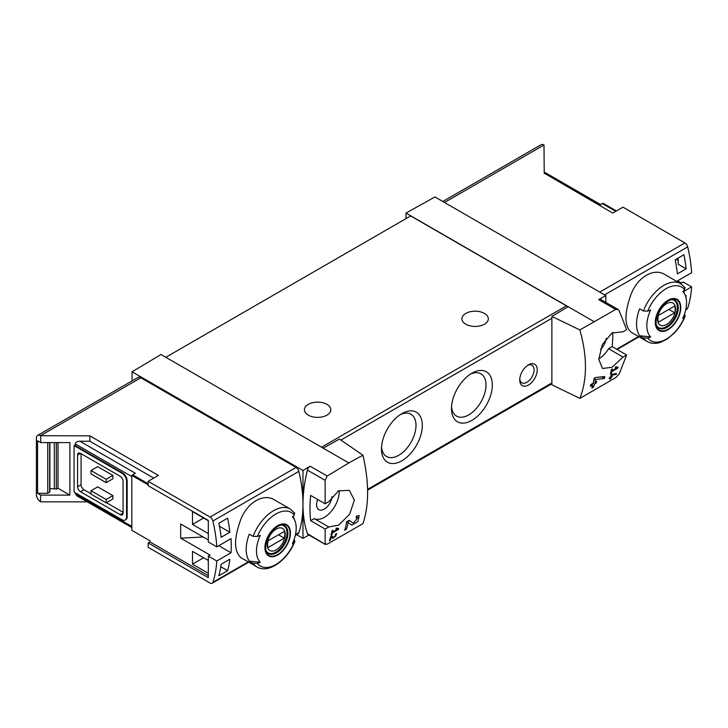 <?xml version="1.0" encoding="UTF-8"?>
<svg xmlns="http://www.w3.org/2000/svg" width="728" height="728" viewBox="0 0 728 728"><rect width="100%" height="100%" fill="white"/><g stroke="black" fill="none" stroke-linecap="round" stroke-linejoin="round"><path stroke-width="1.09" d="M337.428 529.22L332.55 532.032A123.742 71.444 -120 0 0 332.914 530.221L332.032 530.721A123.742 71.444 60 0 1 331.067 535.216L331.941 534.707A123.742 71.444 -120 0 0 332.359 532.932L338.484 529.393A123.742 71.444 -120 0 0 338.675 528.492L336.363 528.091L335.845 528.947L337.428 529.22L336.136 528.473M362.917 455.182L348.812 462.944L323.159 448.139L339.43 439.075L362.917 455.182C369.178 482.318 369.178 505.141 362.917 523.66L327.172 544.198L325.143 543.861L325.143 529.047L328.728 526.981L314.241 518.618A21.039 12.149 120 0 0 330.721 511.984A21.039 12.149 120 0 0 339.166 490.526M348.812 462.944L327.172 476.039L310.137 466.202L302.975 470.479L132.068 371.799L132.068 380.89M328.728 526.981L338.684 525.088L349.622 514.268L354.363 500.154L349.376 490.344L338.511 490.863L328.728 501.719L325.143 503.794L325.143 480.316L327.172 476.039M325.471 544.535L307.416 533.624A4.122 2.384 120 0 0 308.117 534.543L325.462 544.553M357.748 517.617L353.408 523.195L349.131 520.311L346.728 521.694A123.742 71.444 60 0 1 344.699 530.284L346.446 529.274A123.742 71.444 -120 0 0 348.111 522.622L351.833 525.152L357.848 521.639L359.241 515.624L356.502 516.052A123.742 71.444 60 0 1 356.156 517.872L357.748 517.617L356.365 516.807M331.286 537.173L333.005 538.356L336.873 533.697L335.553 533.933A123.742 71.444 60 0 1 335.317 534.807C336.573 535.353 336.072 536.208 333.797 537.382L331.868 536.063L330.667 536.754A123.742 71.444 60 0 1 329.42 540.913L330.294 540.413A123.742 71.444 -120 0 0 331.286 537.173L330.658 536.809M333.797 537.382L331.686 536.163L333.797 537.382M335.453 534.297L336.09 534.661L335.317 534.807M616.188 374.447A123.742 71.444 -120 0 0 616.48 373.5L611.329 374.456A123.742 71.444 60 0 1 610.646 376.867L609.482 377.541A123.742 71.444 60 0 1 609.218 378.396L610.383 377.723A123.742 71.444 60 0 1 609.891 379.224L610.774 378.715A123.742 71.444 -120 0 0 611.256 377.213L612.139 376.713A123.742 71.444 -120 0 0 612.394 375.848L611.52 376.358A123.742 71.444 -120 0 0 611.911 375.029L616.188 374.447L614.914 373.71M579.87 329.93L615.715 309.446L618.017 309.464L619.119 310.583L626.626 329.729L623.041 331.795L611.939 333.014L602.311 344.599L598.78 359.404L602.502 368.495L612.075 367.249L623.041 357.057L626.626 354.991L619.119 374.128L615.715 377.614L579.87 398.407C587.332 379.197 587.332 356.374 579.87 329.93L551.879 316.416L551.879 384.803L579.87 398.407M616.834 367.904L611.957 370.716A123.742 71.444 -120 0 0 612.321 368.905L611.447 369.405A123.742 71.444 60 0 1 610.474 373.901L611.347 373.391A123.742 71.444 -120 0 0 611.766 371.617L617.89 368.077A123.742 71.444 -120 0 0 618.081 367.176L615.779 366.785L615.251 367.631L616.834 367.904L615.542 367.158M604.331 378.487A123.742 71.444 -120 0 0 604.813 376.54L595.431 377.532L594.166 378.26A123.742 71.444 60 0 1 593.156 383.265L590.817 384.611A123.742 71.444 60 0 1 590.381 386.377L592.71 385.03A123.742 71.444 60 0 1 591.846 388.097L593.593 387.087A123.742 71.444 -120 0 0 594.467 384.02L596.214 383.01A123.742 71.444 -120 0 0 596.651 381.245L594.903 382.255A123.742 71.444 -120 0 0 595.504 379.497L604.331 378.487L601.583 376.904M148.166 484.848L131.832 475.42L131.832 530.312L149.913 540.749L149.913 541.932L208.317 575.648M208.317 539.949L180.681 523.996L180.681 538.147L210.064 555.109L208.317 556.119L216.78 561.006L231.04 552.77A123.742 71.444 -120 0 0 231.04 538.629L216.78 546.855A123.742 71.444 -120 0 0 212.867 521.011A4.122 2.384 -120 0 0 210.092 517.062L148.166 481.308L158.395 475.411L89.872 435.844L89.872 441.232L79.916 441.232C77.086 441.396 75.53 442.296 75.248 443.925L75.248 445.618L74.083 445.618L74.083 492.092L121.913 519.701A6.598 3.813 -120 0 0 125.216 520.029A6.598 3.813 -120 0 0 126.581 517.007L126.581 481.308A6.598 3.813 -120 0 0 121.913 473.227L74.083 445.618M208.317 533.551L192.492 524.415L192.492 511.62L208.317 520.757M208.317 573.291L192.492 564.164L192.492 551.36L208.317 560.496M218.882 575.757A123.742 71.444 -120 0 0 221.112 564.245L229.866 559.195A123.742 71.444 -120 0 1 227.637 570.707L218.882 575.757M221.112 537.3A123.742 71.444 -120 0 0 218.882 523.223L227.637 518.172A123.742 71.444 -120 0 1 229.866 532.25L221.112 537.3M616.416 210.965L603.148 203.303A3.303 1.902 120 0 0 602.338 203.603L599.654 205.16L544.235 173.164L612.758 213.086L622.986 207.18L684.912 242.934A4.122 2.384 60 0 1 687.687 246.883A123.742 71.444 60 0 1 691.6 272.727L677.34 280.953A123.742 71.444 60 0 1 677.386 281.781M677.604 280.808L681.381 282.992L683.137 281.982L691.6 286.868A123.742 71.444 60 0 1 687.687 308.199A4.122 2.384 60 0 1 686.968 309.145L685.694 309.882M691.6 286.868L683.674 291.446M685.257 315.943C682.582 322.522 678.869 328.301 674.101 333.269L667.23 339.021L660.396 342.378C655.482 343.953 651.096 343.671 647.238 341.523L631.267 332.305C624.187 325.926 624.187 313.067 631.267 293.73C637.91 276.94 653.862 267.731 664.682 274.438L680.644 283.656A33.406 19.292 -60 0 0 643.397 310.983L639.63 308.809A33.406 19.292 -60 0 0 639.63 335.745L643.397 337.929L647.692 338.047A122.632 70.807 180 0 0 650.623 336.928L639.63 335.745M685.922 297.352A123.742 71.444 -120 0 0 686.131 295.768L685.548 296.105M683.901 254.745L675.156 259.796A123.742 71.444 -120 0 1 677.386 273.883L686.131 268.823A123.742 71.444 -120 0 0 683.901 254.745M149.913 541.932L148.166 542.942L148.166 547.32L210.092 583.073A4.122 2.384 -120 0 0 212.148 583.274A4.122 2.384 -120 0 0 212.867 582.336A123.742 71.444 -120 0 0 216.78 561.006M148.166 542.942L208.317 577.668L208.317 556.119M79.916 441.232L135.326 473.227L132.651 474.774A3.303 1.902 120 0 0 131.832 475.42M203.212 537.009L180.681 538.147M56.311 442.579L56.311 489.216A4.122 2.384 0 0 0 54.309 488.816L49.886 488.643M57.985 442.579L57.985 488.251L56.311 489.216M49.668 442.579L49.668 492.128L47.766 493.302L37.565 493.302L40.713 495.122L69.879 495.122L57.985 488.251M47.766 493.302L47.766 442.579M69.879 495.122L69.879 442.579L40.713 442.579L37.565 440.768L37.565 493.302M643.397 310.983L647.692 311.111A30.931 17.863 -60 0 1 684.702 289.744A122.632 70.807 0 0 1 682.764 291.437A28.083 16.216 -60 0 1 685.248 295.295A28.083 16.216 -60 0 1 682.764 318.373A122.632 70.807 180 0 0 684.702 316.689L685.23 315.934L684.457 314.187M684.702 289.744L684.484 287.26M647.692 311.111A122.632 70.807 0 0 0 650.623 309.991A28.083 16.216 -60 0 0 649.895 336.109A28.083 16.216 -60 0 0 650.623 336.928M253.044 536.354A33.406 19.292 -60 0 1 290.29 509.027L274.32 499.808C263.518 493.102 247.575 502.302 240.923 519.073C233.825 538.401 233.825 551.269 240.913 557.675L256.884 566.894A33.406 19.292 -60 0 1 253.044 563.29L249.267 561.115A33.406 19.292 -60 0 1 249.267 534.17L253.044 536.354L257.339 536.481A122.632 70.807 0 0 0 260.269 535.362A28.083 16.216 -60 0 0 259.541 561.479A28.083 16.216 -60 0 0 260.269 562.298A122.632 70.807 180 0 1 257.339 563.417L253.044 563.29M256.884 566.894C268.368 574.119 287.742 560.141 294.904 541.314L294.103 539.557M260.269 562.298L249.267 561.115M294.876 541.304L294.349 542.051A122.632 70.807 180 0 1 292.41 543.743A28.083 16.216 -60 0 0 294.886 520.666A28.083 16.216 -60 0 0 292.41 516.807A122.632 70.807 0 0 0 294.349 515.115L294.13 512.63M295.341 535.253L298.134 533.633A4.122 2.384 -120 0 0 298.853 532.696A123.742 71.444 -120 0 0 302.975 504.413A123.742 71.444 -120 0 0 298.853 471.371A4.122 2.384 -120 0 0 296.069 467.421L140.813 377.786A5.779 3.331 -120 0 0 137.929 377.504L37.592 435.426A5.779 3.331 -120 0 0 36.4 438.074L36.4 494.649A5.779 3.331 -120 0 0 40.486 501.719L40.713 495.122M544.235 173.519L543.998 145.008A5.779 3.331 -120 0 0 541.113 144.726L442.788 201.492M605.832 302.411L605.832 295.623L434.925 196.951L405.987 213.067L405.987 218.627M605.832 295.623L598.68 299.608A4.122 2.384 120 0 1 600.691 299.436L618.027 309.446M593.802 321.503L405.987 213.067M606.178 338.274A10.929 6.306 -60 0 1 600.418 349.413M598.78 358.886A21.039 12.149 120 0 0 608.562 348.694L612.148 346.628A123.742 71.444 120 0 0 612.83 332.496M568.149 306.697L551.879 316.416M323.159 448.139L160.997 354.518L132.068 371.799M528.483 364.819L528.483 364.819A12.376 7.143 120 0 0 519.737 379.98A12.376 7.143 120 0 0 528.483 385.03A12.376 7.143 120 0 0 537.237 369.87A12.376 7.143 120 0 0 528.483 364.819M401.911 413.622A28.874 16.671 120 0 0 401.901 413.622A28.874 16.671 120 0 0 381.49 448.985A28.874 16.671 120 0 0 401.911 460.769A28.874 16.671 120 0 0 422.322 425.407A28.874 16.671 120 0 0 401.911 413.622M471.908 373.209L471.908 373.209A28.874 16.671 120 0 0 451.487 408.572A28.874 16.671 120 0 0 471.908 420.356A28.874 16.671 120 0 0 492.319 384.994A28.874 16.671 120 0 0 471.908 373.209L471.908 373.209M567.567 307.043A2.475 1.429 -120 0 0 566.402 305.851L410.656 215.934L165.811 357.293M325.143 529.047L310.665 520.693L314.241 518.618M325.143 503.794L310.665 495.431A123.742 71.444 120 0 0 310.665 520.693M310.137 466.202A4.122 2.384 120 0 0 307.416 470.079A123.742 71.444 120 0 0 302.975 504.413A123.742 71.444 120 0 0 307.416 533.624M81.081 453.699L81.081 484.684A4.122 2.384 -120 0 0 84.002 489.735L91 493.775M106.452 502.693L123.078 512.294M112.876 475.42L97.707 466.666L91 470.534L106.161 479.288L106.161 482.655L112.876 478.787L112.876 475.42L106.161 479.288M112.876 495.622L97.707 486.868L91 490.745L91 494.112L106.161 502.866L112.876 498.989L112.876 495.622L106.161 499.499L106.161 502.866M40.713 501.856L87.315 501.856M75.248 492.765L76.613 495.677L131.832 527.554M89.872 435.844L40.486 435.708A5.779 3.331 -120 0 0 37.592 435.426M40.713 442.579L40.713 435.844M125.216 520.029L125.798 519.692A6.598 3.813 -120 0 0 127.163 516.671L127.163 480.971A6.598 3.813 -120 0 0 122.495 472.891L75.248 445.618M153.726 478.105L89.872 441.232M302.975 470.479L302.975 538.356L308.954 535.016M302.975 538.356L296.469 534.598M484.448 313.431A13.195 7.617 180 0 1 488.315 318.819A13.195 7.617 180 0 1 475.111 326.435A13.195 7.617 180 0 1 461.916 318.819A13.195 7.617 180 0 1 470.06 311.775A13.195 7.617 180 0 1 484.448 313.431M326.954 404.359A13.195 7.617 180 0 1 330.812 409.746A13.195 7.617 180 0 1 317.617 417.371A13.195 7.617 180 0 1 304.422 409.746A13.195 7.617 180 0 1 312.567 402.702A13.195 7.617 180 0 1 326.954 404.359M451.551 406.634A24.406 14.087 120 0 0 456.547 416.098A24.406 14.087 120 0 0 480.944 402.002A24.406 14.087 120 0 0 480.944 373.819A24.406 14.087 120 0 0 470.261 374.238M381.554 447.047A24.406 14.087 120 0 0 386.541 456.511A24.406 14.087 120 0 0 410.947 442.415A24.406 14.087 120 0 0 410.947 414.232A24.406 14.087 120 0 0 400.264 414.651M148.166 481.308L148.166 485.685L208.317 520.42L208.317 541.969L216.78 546.855M80.499 453.362A4.122 2.384 -120 0 0 78.433 453.153A4.122 2.384 -120 0 0 77.587 455.046L80.499 453.362L120.166 476.258A4.122 2.384 -120 0 1 123.078 481.308L123.078 512.967A4.122 2.384 -120 0 1 122.222 514.86A4.122 2.384 -120 0 1 120.166 514.65L80.499 491.755L84.002 489.735M77.587 455.046L77.587 486.704A4.122 2.384 -120 0 0 80.499 491.755M91 470.534L91 473.901L106.161 482.655M91 490.745L106.161 499.499M317.672 499.481A10.929 6.306 120 0 0 318.837 509.627A10.929 6.306 120 0 0 326.927 507.07A10.929 6.306 120 0 0 332.023 496.569M623.041 357.057L608.562 348.694M626.626 354.991L612.148 346.628M277.686 555.045A18.027 10.41 -60 0 1 266.903 554.408A18.027 10.41 -60 0 1 273.018 529.329A18.027 10.41 -60 0 1 290.208 530.357A18.027 10.41 -60 0 1 277.686 555.045M277.686 526.08A17.454 10.074 120 0 0 265.347 547.456A17.454 10.074 120 0 0 277.686 554.581A17.454 10.074 120 0 0 290.026 533.205A17.454 10.074 120 0 0 277.686 526.08M668.04 329.684A18.027 10.41 -60 0 1 657.266 329.038A18.027 10.41 -60 0 1 663.372 303.967A18.027 10.41 -60 0 1 680.571 304.986A18.027 10.41 -60 0 1 668.04 329.684M668.04 300.709A17.454 10.074 120 0 0 655.701 322.085A17.454 10.074 120 0 0 668.04 329.211A17.454 10.074 120 0 0 680.389 307.835A17.454 10.074 120 0 0 668.04 300.709M276.203 549.877A12.74 7.353 -60 0 1 268.404 538.775A12.74 7.353 -60 0 1 284.002 529.766A12.74 7.353 -60 0 1 276.203 549.877M284.329 538.147A12.212 7.053 120 0 0 284.329 531.413L268.077 540.795A12.212 7.053 -60 0 0 268.077 547.529L284.329 538.147L278.496 534.78M282.155 525.125A15.67 9.045 -60 0 1 283.747 525.734A15.67 9.045 -60 0 1 286.149 538.292A15.67 9.045 -60 0 1 275.912 552.106A15.67 9.045 -60 0 1 268.077 552.88A15.67 9.045 -60 0 1 266.757 551.806M666.557 324.506A12.74 7.353 -60 0 1 658.758 313.404A12.74 7.353 -60 0 1 674.356 304.395A12.74 7.353 -60 0 1 666.557 324.506M674.683 312.776A12.212 7.053 120 0 0 674.683 306.042L658.43 315.424A12.212 7.053 -60 0 0 658.43 322.158L674.683 312.776L668.85 309.409M672.517 299.754A15.67 9.045 -60 0 1 674.101 300.364A15.67 9.045 -60 0 1 676.503 312.922A15.67 9.045 -60 0 1 666.266 326.736A15.67 9.045 -60 0 1 658.43 327.509A15.67 9.045 -60 0 1 657.111 326.435M519.774 378.997A10.147 5.851 120 0 0 521.84 382.801A10.147 5.851 120 0 0 531.977 376.94A10.147 5.851 120 0 0 531.977 365.229A10.147 5.851 120 0 0 527.654 365.347M49.668 492.128A0.828 0.473 0 0 0 49.886 491.8L49.886 442.579M231.04 552.77L218.782 545.7M675.975 259.323L678.168 260.588M219.483 526.262L229.866 532.25M192.492 524.415L203.576 518.018M220.766 566.739L227.637 570.707M192.492 564.164L203.576 557.757M686.131 268.823L678.168 264.228L678.168 258.058M617.89 368.077L615.742 366.839M611.957 370.716L611.265 370.315M611.347 373.391L610.683 373.009M611.766 371.617L611.083 371.225M610.383 377.723L609.773 377.368M610.774 378.715L610.173 378.378M611.256 377.213L610.646 376.867M612.139 376.713L611.52 376.358M611.911 375.029L611.274 374.665M592.71 385.03L591.4 384.275M593.593 387.087L592.346 386.368M594.467 384.02L593.156 383.265M596.214 383.01L594.903 382.255M595.504 379.497L594.094 378.687M348.111 522.622L346.71 521.812M346.819 521.885A5.979 3.449 120 0 0 349.349 520.857M346.446 529.274L345.19 528.555M338.484 529.393L336.336 528.155M332.55 532.032L331.859 531.631M331.941 534.707L331.276 534.325M332.359 532.932L331.677 532.532M330.294 540.413L329.693 540.067M687.687 246.883L604.549 294.886M687.687 308.199L685.831 309.273M638.602 336.536L616.634 349.222M148.166 483.738L132.651 474.774M647.238 341.523A33.406 19.292 -60 0 1 643.397 337.929M212.867 582.336L248.239 561.907M295.468 534.643L298.853 532.696M212.867 521.011L298.853 471.371M543.998 145.008L444.48 202.466M684.912 242.934L599.736 292.101M615.715 309.446L598.68 299.608M340.904 440.085L551.879 318.282M367.604 489.334L551.879 382.937M325.143 480.316L307.416 470.079M75.248 493.775L131.832 526.444M75.248 443.925L131.832 476.594M210.092 517.062L296.069 467.421M40.486 435.708L140.813 377.786M321.558 447.21L566.402 305.851M121.913 473.227L122.495 472.891M126.581 481.308L127.163 480.971M126.581 517.007L127.163 516.671M77.587 486.704L81.081 484.684M120.166 514.65L123.078 512.967M615.751 211.357L602.338 203.603M294.349 542.051A30.931 17.863 -60 0 1 257.339 563.417M257.339 536.481A30.931 17.863 -60 0 1 294.349 515.115M276.54 552.807A16.089 9.291 -60 0 1 268.495 553.599C267.021 551.924 264.501 551.842 266.393 541.787C269.005 530.403 281.509 522.24 284.584 525.734A16.089 9.291 -60 0 1 287.05 538.629A16.089 9.291 -60 0 1 276.54 552.807M684.702 316.689A30.931 17.863 -60 0 1 647.692 338.047M666.894 327.436A16.089 9.291 -60 0 1 658.849 328.228C657.384 326.554 654.854 326.472 656.747 316.416C659.359 305.032 671.862 296.869 674.938 300.364A16.089 9.291 -60 0 1 677.404 313.258A16.089 9.291 -60 0 1 666.894 327.436M54.309 442.579L54.309 488.816M685.248 295.295L683.437 290.863M294.886 520.666L293.075 516.234M639.057 336.809L617.098 349.486M212.148 583.274L248.703 562.18M367.622 490.153L551.879 383.774M544.235 172.045L600.618 204.595M294.767 513.195L290.29 509.027M685.121 287.824L680.644 283.656M283.747 525.734L282.755 525.161M268.077 552.88L267.085 552.306M674.101 300.364L673.109 299.79M658.43 327.509L657.439 326.936"/></g></svg>
